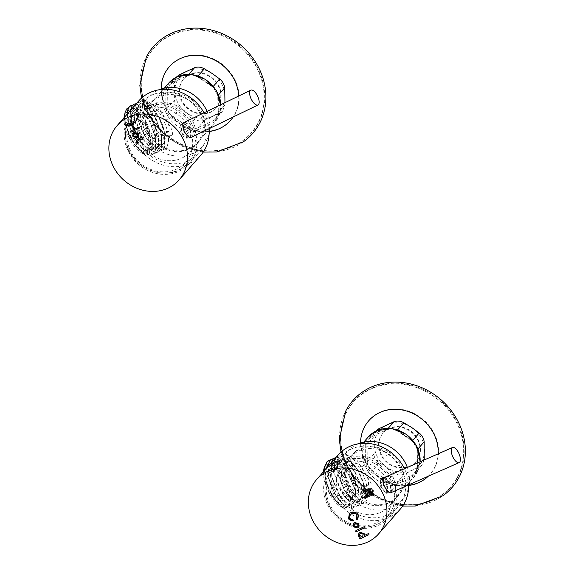 <?xml version="1.0" encoding="UTF-8"?>
<svg xmlns="http://www.w3.org/2000/svg" width="574" height="574" viewBox="0 0 574 574"><rect width="100%" height="100%" fill="white"/><g stroke="black" fill="none" stroke-linecap="round" stroke-linejoin="round"><path stroke-width="0.43" stroke-dasharray="2.87 2.15" d="M186.937 100.895L187.131 101.404L186.78 101.203A21.64 19.265 41.2 0 1 187.131 101.404L186.78 101.203M386.388 454.873L386.589 455.383M259.936 74.964A64.51 57.429 41.2 0 1 236.804 144.411A64.51 57.429 41.2 0 1 231.839 146.765A64.51 57.429 41.2 0 1 225.123 149.053A64.51 57.429 41.2 0 1 145.358 105.982A64.51 57.429 41.2 0 1 142.976 69.016A64.51 57.429 41.2 0 1 144.655 63.779A64.51 57.429 41.2 0 1 180.179 31.893A64.51 57.429 41.2 0 1 259.936 74.964M243.29 141.878A65.945 58.706 41.2 0 1 144.454 105.91A65.945 58.706 41.2 0 1 146.305 57.02M180.473 31.297A64.704 57.601 41.2 0 1 257.733 68.292A64.704 57.601 41.2 0 1 237.277 144.153A64.704 57.601 41.2 0 1 225.56 148.817A64.704 57.601 41.2 0 1 160.089 128.598A64.704 57.601 41.2 0 1 144.849 63.284A64.704 57.601 41.2 0 1 180.473 31.297M192.706 73.3A21.841 19.444 41.2 0 1 217.015 82.828A21.841 19.444 41.2 0 1 216.757 107.525A21.841 19.444 41.2 0 1 207.924 112.978A21.841 19.444 41.2 0 1 183.623 103.449A21.841 19.444 41.2 0 1 183.881 78.753A21.841 19.444 41.2 0 1 192.706 73.3M192.333 73.73A21.841 19.444 41.2 0 1 216.642 83.252A21.841 19.444 41.2 0 1 216.384 107.948A21.841 19.444 41.2 0 1 207.558 113.401A21.841 19.444 41.2 0 1 183.25 103.872A21.841 19.444 41.2 0 1 183.508 79.176A21.841 19.444 41.2 0 1 192.333 73.73M361.893 494.709L362.223 495.068L361.771 495.384L361.893 494.709L361.555 494.975M362.223 495.068L361.771 495.384M361.699 494.817A8.761 7.799 41.2 0 1 361.936 495.204M362.108 490.777L363.077 490.469L365.121 491.423L366.585 495.348L365.738 497.751A4.018 2.669 68.9 0 0 366.176 497.027A4.018 2.669 68.9 0 0 365.487 492.47A4.018 2.669 68.9 0 0 362.108 490.777A4.018 2.669 68.9 0 0 360.931 492.033A4.018 2.669 68.9 0 0 360.68 493.662A4.018 2.669 68.9 0 0 362.007 497.106A4.018 2.669 68.9 0 0 363.823 498.34L363.213 497.579L365.652 497.974L367.417 496.546L367.647 493.662L366.305 490.971L363.866 490.103L362.904 491.272L362.998 494.035L364.662 496.603L367.489 497.321L368.795 496.015L369.139 494.358L367.69 490.454L365.638 489.479L364.189 490.784L364.275 493.547L365.939 496.115L368.307 496.948L370.072 495.527L370.302 492.643L368.96 489.945L366.915 488.991L365.466 490.289L365.552 493.052L367.224 495.62L369.584 496.46L371.349 495.032L371.586 492.148L370.252 489.471L367.798 488.589L366.743 489.794L366.836 492.557L368.501 495.125L370.861 495.965L372.634 494.537L372.863 491.653L371.529 488.976L369.477 488L368.027 489.306C367.697 492.801 369.068 494.853 372.146 495.47L372.261 495.427A4.018 2.669 68.9 0 0 372.691 495.319A4.018 2.669 68.9 0 0 373.868 494.063A4.018 2.669 68.9 0 0 374.083 493.209L372.512 495.391L369.685 494.673L367.776 490.921L367.934 489.342L368.982 488.137L371.421 488.998L372.77 491.688L372.533 494.58L370.768 496.001L368.408 495.161L367.633 494.336L366.492 491.416L366.65 489.83L368.099 488.531L370.144 489.493L371.486 492.183L371.256 495.068L369.491 496.496L367.123 495.656L366.356 494.824L365.215 491.904L365.373 490.325L366.822 489.026L368.86 489.988L370.208 492.679L369.979 495.563L368.207 496.984L365.846 496.151L363.938 492.399L364.095 490.82L365.143 489.615L367.582 490.476L368.931 493.166L368.695 496.058L366.93 497.479L364.569 496.639L362.897 494.071L362.811 491.308L363.866 490.103M362.682 490.562L361.627 491.767L361.713 494.53L363.385 497.098L366.205 497.816L367.511 496.51L367.747 493.626L366.399 490.935L363.959 490.067M366.205 497.816L364.863 497.378L366.298 496.237L366.513 493.949L365.451 491.782L363.909 491.043L362.797 492.054L362.897 494.221L364.246 496.237L366.147 496.883L367.575 495.749L367.791 493.461L366.764 491.322L365.186 490.555L364.074 491.566L363.966 492.729L365.53 495.742L367.425 496.388L368.852 495.254L369.154 493.891L368.042 490.827L366.463 490.06L365.358 491.071L365.243 492.241L366.155 494.558L368.702 495.9L370.13 494.759L370.352 492.47L369.29 490.304L367.747 489.565L366.635 490.576L366.528 491.746L367.432 494.071L369.986 495.405L371.414 494.271L371.629 491.983L370.574 489.809L369.025 489.077L367.912 490.088L367.805 491.251L368.716 493.575L371.263 494.91L372.691 493.776L372.906 491.488L371.88 489.349L370.302 488.582L369.283 489.364L371.012 488.388L373.2 490.469L373.437 493.654L371.478 494.752L369.29 492.664L369.075 489.766C368.687 492.765 369.735 494.594 372.217 495.269M360.888 492.951A2.985 1.987 68.9 0 0 360.694 494.164A2.985 1.987 68.9 0 0 361.685 496.718A2.985 1.987 68.9 0 0 364.784 496.661A2.985 1.987 68.9 0 0 363.715 492.607A2.985 1.987 68.9 0 0 360.888 492.951M365.738 497.751L363.823 498.34M374.083 493.209C373.301 488.826 371.701 487.541 369.283 489.357L369.276 492.6L370.998 494.243L372.54 493.375L372.354 490.87L370.632 489.227L365.279 491.559L365.466 494.063L369.29 492.664M364.497 498.34L364.863 497.378L363.213 497.579M365.466 494.063L367.188 495.706L368.73 494.845L368.544 492.334L366.822 490.698L370.632 489.227L371.012 488.388M366.822 490.698L365.279 491.559M368.544 492.334L373.2 490.469M368.73 494.845L372.54 493.375L373.437 493.654M367.188 495.706L370.998 494.243L371.478 494.752M207.042 111.356A36.578 32.56 41.2 0 1 209.897 121.788A36.578 32.56 41.2 0 1 210.034 128.232M209.115 133.807A36.578 32.56 41.2 0 1 202.766 145.889A36.578 32.56 41.2 0 1 165.821 153.61A36.578 32.56 41.2 0 1 140.58 121.817A36.578 32.56 41.2 0 1 147.712 97.716A36.578 32.56 41.2 0 1 158.84 89.817M145.947 121.81A30.91 27.516 41.2 0 1 151.974 101.447A30.91 27.516 41.2 0 1 183.192 94.925A30.91 27.516 41.2 0 1 204.531 121.796A30.91 27.516 41.2 0 1 198.504 142.158A30.91 27.516 41.2 0 1 167.285 148.68A30.91 27.516 41.2 0 1 145.947 121.81M137.294 131.704A30.91 27.516 41.2 0 1 143.321 111.342A30.91 27.516 41.2 0 1 174.539 104.82A30.91 27.516 41.2 0 1 195.877 131.683A30.91 27.516 41.2 0 1 189.843 152.045A30.91 27.516 41.2 0 1 158.625 158.567A30.91 27.516 41.2 0 1 137.294 131.704M191.185 137.365A8.244 3.516 64.1 0 0 192.025 131.884A8.244 3.516 64.1 0 0 187.949 124.257A8.244 3.516 64.1 0 0 183.996 122.535M184.139 126.933L187.547 133.785L186.112 138.255L183.529 136.612L180.15 130.599L180.114 126L184.139 126.933M143.084 115.919A12.571 5.324 -114.8 0 1 143.887 115.309A12.571 5.324 -114.8 0 1 153.488 123.424A12.571 5.324 -114.8 0 1 155.253 137.509A12.571 5.324 -114.8 0 1 154.449 138.119A12.571 5.324 -114.8 0 1 144.849 130.004A12.571 5.324 -114.8 0 1 143.084 115.919M169.093 131.102L169 125.857L165.111 118.05L160.892 111.019L157.649 108.938L156.924 109.512L154.93 115.726L156.472 124.623L162.241 130.937L168.211 131.755L169.093 131.102M137.918 113.817A16.718 7.082 -114.8 0 1 138.987 112.999A16.718 7.082 -114.8 0 1 142.804 113.372A16.718 7.082 -114.8 0 1 152.44 125.204A16.718 7.082 -114.8 0 1 155.224 140.2A16.718 7.082 -114.8 0 1 154.105 142.539A16.718 7.082 -114.8 0 1 153.036 143.349A16.718 7.082 -114.8 0 1 140.264 132.551A16.718 7.082 -114.8 0 1 137.918 113.817M142.933 115.654A12.879 5.453 -114.8 0 1 146.7 115.309A12.879 5.453 -114.8 0 1 154.119 124.422A12.879 5.453 -114.8 0 1 156.264 135.973A12.879 5.453 -114.8 0 1 155.403 137.774A12.879 5.453 -114.8 0 1 145.308 131.13A12.879 5.453 -114.8 0 1 142.933 115.654M132.58 116.285A16.718 7.082 -114.8 0 1 133.649 115.474A16.718 7.082 -114.8 0 1 137.473 115.84A16.718 7.082 -114.8 0 1 147.102 127.672A16.718 7.082 -114.8 0 1 149.886 142.668A16.718 7.082 -114.8 0 1 148.766 145.007A16.718 7.082 -114.8 0 1 147.697 145.818A16.718 7.082 -114.8 0 1 134.926 135.019A16.718 7.082 -114.8 0 1 132.58 116.285M127.507 114.427A20.607 8.725 -114.8 0 1 133.534 113.882A20.607 8.725 -114.8 0 1 145.401 128.461A20.607 8.725 -114.8 0 1 148.831 146.944A20.607 8.725 -114.8 0 1 147.453 149.821A20.607 8.725 -114.8 0 1 131.295 139.188A20.607 8.725 -114.8 0 1 127.507 114.427M134.244 106.061L133.814 107.446L134.481 119.959L140.623 135.12L150.001 147.08L159.156 151.22L161.05 150.732L162.858 149.391L164.702 145.904L164.322 131.604L159.127 117.656L154.449 110.108L150.359 105.408L144.856 101.584L144.124 100.163L144.806 100.084A26.791 11.344 65.2 0 0 142 100.515A26.791 11.344 65.2 0 0 140.286 101.813A26.791 11.344 65.2 0 0 144.045 131.833A26.791 11.344 65.2 0 0 164.501 149.132A26.791 11.344 65.2 0 0 166.216 147.834A26.791 11.344 65.2 0 0 168.146 134.883C168.849 141.032 168.082 145.409 165.836 148.006L164.035 149.355L162.133 149.843L152.978 145.703L147.31 139.446L143.6 133.742L137.466 118.581L136.791 106.061L138.37 102.703L139.991 101.44L141.728 101.031L150.266 105.451L159.034 117.699L164.559 133.146L164.616 145.947L162.765 149.434L160.957 150.775L159.063 151.263L149.907 147.123L144.239 140.867L140.53 135.163L134.273 119.5L133.72 107.482L134.115 106.219M130.456 110.395L131.41 121.379L137.552 136.54L146.93 148.501L156.078 152.641L157.979 152.153L159.78 150.811L161.631 147.324L161.574 134.524L156.049 119.076L151.378 111.528L147.288 106.829L138.75 102.409L137.129 102.768M136.964 102.846L138.657 102.452L147.195 106.872L155.963 119.119L161.481 134.567L161.538 147.367L159.694 150.854L157.886 152.196L155.992 152.684L146.836 148.544L141.168 142.287L137.459 136.583L131.317 121.423L130.355 110.509M127.22 114.09L128.339 122.8L134.474 137.961L143.852 149.929L153.007 154.069L154.908 153.581L156.709 152.232L158.56 148.745L158.503 135.945L152.978 120.504L148.3 112.949L144.218 108.256L135.557 103.837M133.893 104.267L135.586 103.872L144.124 108.299L152.885 120.54L158.41 135.988L158.467 148.788L156.616 152.275L154.815 153.624L152.914 154.105L143.765 149.972L138.09 143.708L134.381 138.004L128.246 122.843L127.127 114.197M124.644 117.031L127.693 131.116L135.285 145.33L140.781 151.349L149.936 155.489L151.83 155.002L153.638 153.653L155.482 150.173L155.432 137.373L149.907 121.925L145.229 114.377L141.139 109.677L132.486 105.257M130.815 105.688L132.508 105.293L141.053 109.72L149.814 121.968L155.339 137.408L155.396 150.209L153.545 153.696L151.744 155.045L149.843 155.532L140.687 151.393L134.955 145.043L125.197 124.364L124.314 117.419M146.04 109.419A17.313 7.333 65.2 0 0 148.472 128.813A17.313 7.333 65.2 0 0 161.689 139.991A17.313 7.333 65.2 0 0 162.794 139.152A17.313 7.333 65.2 0 0 160.368 119.758A17.313 7.333 65.2 0 0 147.145 108.572A17.313 7.333 65.2 0 0 146.04 109.419M172.308 134.747L170.98 135.694L161.215 135.385L152.325 127.026L151.486 114.176L155.554 105.013L156.437 104.274L165.621 120.253C171.095 127.048 173.326 131.884 172.308 134.747M198.245 129.523L206.037 126.646L213.069 122.664C216.104 120.576 217.991 117.527 218.73 113.523L218.586 96.683L212.753 86.33L197.786 76.356C193.825 74.663 189.994 74.261 186.292 75.151L178.586 77.935L171.468 82.01C168.218 84.349 166.331 87.399 165.807 91.158L165.951 107.991C166.546 112.145 168.491 115.596 171.784 118.344L186.751 128.325C190.489 130.262 194.321 130.664 198.245 129.523A2.059 0.646 63.8 0 1 197.98 127.808C194.507 129.43 191.228 129.085 188.15 126.782L172.796 116.544C169.409 114.542 167.752 111.593 167.809 107.69L167.658 90.412L169.574 84.837L172.501 82.591L187.705 75.553C190.74 74.433 194.019 74.778 197.535 76.586L212.889 86.825C215.838 89.314 217.503 92.27 217.876 95.671L218.027 112.949L215.802 118.883L213.184 120.77L197.98 127.808L204.81 120.002C201.345 121.609 198.073 121.265 194.981 118.976L187.576 113.544L179.626 108.737C176.254 106.728 174.589 103.772 174.639 99.883L174.489 82.606L176.419 77.016M220.753 104.712L214.568 123.008A30.393 27.057 -138.8 0 1 206.403 129.1A30.393 27.057 -138.8 0 1 169.172 118.316L164.795 110.545L169.172 118.316L165.621 120.253M159.364 97.028A30.393 27.057 -138.8 0 0 151.199 103.112A30.393 27.057 -138.8 0 0 152.289 139.382A30.393 27.057 -138.8 0 0 188.789 149.233A30.393 27.057 -138.8 0 0 196.954 143.141A30.393 27.057 -138.8 0 0 195.863 106.879A30.393 27.057 -138.8 0 0 159.364 97.028M124.429 115.037L124.422 115.087A23.699 10.038 -114.8 0 1 124.422 115.087A23.699 10.038 -114.8 0 1 124.874 113.681L127.363 111.141L129.136 110.222A23.699 10.038 -114.8 0 1 146.47 127.658A23.699 10.038 -114.8 0 1 148.946 152.476A23.699 10.038 -114.8 0 1 142.022 153.107A23.699 10.038 -114.8 0 1 124.027 117.742M124.874 113.681L124.572 114.52M124.049 117.713L129.624 138.356L142.919 153.559L150.453 153.028L152.813 146.585L151.873 136.612L142.474 116.228L135.084 108.931L128.727 107.539M129.136 110.222L126.215 111.012L124.687 114.004M135.285 145.33A26.791 11.344 65.2 0 0 138.033 148.795M224.965 102.674L224.857 105.142L222.64 111.062L220.014 112.963L204.81 120.002M212.315 73.587A26.325 23.434 -138.8 0 0 187.21 70.954A26.325 23.434 -138.8 0 0 174.833 90.936A26.325 23.434 -138.8 0 0 187.576 113.544A26.325 23.434 41.2 0 0 212.689 116.17A26.325 23.434 -138.8 0 0 225.058 96.195A26.325 23.434 -138.8 0 0 212.315 73.587M197.786 76.356L198.159 75.876M213.377 86.265L212.889 86.825A2.059 0.359 -53.1 0 1 212.624 86.904L212.624 86.904A2.059 0.359 -53.1 0 1 212.753 86.33M186.292 75.151A2.059 1.091 66.7 0 0 187.526 75.675L187.526 75.675A2.059 1.091 66.7 0 0 187.705 75.553L188.789 74.319M218.565 94.889L217.876 95.671A2.059 0.954 -2.9 0 0 217.783 95.98L217.783 95.98A2.059 0.954 -2.9 0 0 218.586 96.683M171.468 82.01A2.059 0.646 63.8 0 0 172.415 82.67L172.415 82.67A2.059 0.646 63.8 0 0 172.501 82.591L177.875 76.457M224.857 105.142L218.027 112.949A2.059 0.509 1.7 0 0 217.933 113.092L217.933 113.092A2.059 0.509 1.7 0 0 218.73 113.523M165.807 91.158A2.059 0.954 -2.9 0 0 167.658 90.412L174.489 82.606M220.014 112.963L213.184 120.77A2.059 1.091 66.7 0 0 213.069 122.664M165.951 107.991A2.059 0.509 1.7 0 0 167.809 107.69L174.639 99.883M171.784 118.344L179.626 108.737M194.981 118.976L188.15 126.782A2.059 0.359 126.9 0 0 186.751 128.325M144.806 100.084L147.561 101.785C155.532 104.023 166.317 121.394 168.146 134.883M161.524 112.992A3.092 1.349 -27.7 0 0 164.795 110.545A30.393 27.057 -138.8 0 1 168.821 82.979M129.193 110.373L129.215 109.986M147.561 101.785L147.166 104.038L144.856 101.584M127.363 111.141L124.917 114.987L125.405 125.283L130.922 139.03L134.086 143.88L139.123 149.419L147.123 153L151.995 148.357L151.988 137.2L147.224 123.747L143.084 117.046L139.64 113.071L132.25 109.203L127.995 113.566L128.476 123.862L133.993 137.609L137.164 142.46L142.194 147.999L150.201 151.579L155.066 146.93L155.059 135.78L150.295 122.319L146.162 115.625L142.711 111.65L135.321 107.783L131.066 112.145L131.69 123.015L137.071 136.181L140.235 141.039L145.265 146.571L153.272 150.158L158.144 145.509L158.13 134.359L153.366 120.899L149.233 114.204L145.782 110.23L138.391 106.362L134.137 110.725L134.625 121.014L140.142 134.761L143.306 139.618L148.343 145.15L156.343 148.731L161.215 144.088L161.208 132.931L156.437 119.478L152.304 112.784L148.853 108.802L141.469 104.934L137.215 109.297L137.839 120.167L143.213 133.34L146.384 138.191L151.414 143.73L159.421 147.31L164.286 142.668L163.97 130.083L159.515 118.057L155.382 111.356L151.931 107.381L147.166 104.038L144.124 100.163M441.291 495.297A64.51 57.429 -138.8 0 0 449.557 411.479A64.51 57.429 -138.8 0 0 362.919 393.606A64.51 57.429 -138.8 0 0 344.113 417.757A64.51 57.429 -138.8 0 0 342.434 422.995A64.51 57.429 -138.8 0 0 354.653 477.417A64.51 57.429 -138.8 0 0 431.296 500.743A64.51 57.429 -138.8 0 0 436.262 498.383A64.51 57.429 -138.8 0 0 441.291 495.297M345.763 410.991A65.945 58.706 -138.8 0 0 353.964 477.733A65.945 58.706 -138.8 0 0 442.748 495.85M363.163 393.032A64.704 57.601 -138.8 0 0 344.3 417.255A64.704 57.601 -138.8 0 0 364.54 487.383A64.704 57.601 -138.8 0 0 436.735 498.132A64.704 57.601 -138.8 0 0 441.772 495.032A64.704 57.601 -138.8 0 0 450.066 410.962A64.704 57.601 -138.8 0 0 363.163 393.032M386.503 429.897A21.841 19.444 -138.8 0 0 383.332 432.731A21.841 19.444 -138.8 0 0 385.247 460.09A21.841 19.444 -138.8 0 0 413.043 464.33A21.841 19.444 -138.8 0 0 416.215 461.503A21.841 19.444 -138.8 0 0 414.292 434.138A21.841 19.444 -138.8 0 0 386.503 429.897M386.13 430.321A21.841 19.444 -138.8 0 0 382.966 433.155A21.841 19.444 -138.8 0 0 384.881 460.52A21.841 19.444 -138.8 0 0 412.67 464.753A21.841 19.444 -138.8 0 0 415.841 461.926A21.841 19.444 -138.8 0 0 413.926 434.561A21.841 19.444 -138.8 0 0 386.13 430.321M342.542 469.898A12.571 5.324 65.2 0 0 344.307 483.975A12.571 5.324 65.2 0 0 353.907 492.097A12.571 5.324 65.2 0 0 354.71 491.488A12.571 5.324 65.2 0 0 352.945 477.403A12.571 5.324 65.2 0 0 343.345 469.281A12.571 5.324 65.2 0 0 342.542 469.898M368.551 485.08L367.661 485.726L361.692 484.908L355.93 478.608L354.388 469.697L356.382 463.491L357.107 462.917L360.35 464.997L364.569 472.022L368.458 479.842L368.551 485.08M337.376 467.796A16.718 7.082 65.2 0 0 339.722 486.522A16.718 7.082 65.2 0 0 352.486 497.328A16.718 7.082 65.2 0 0 353.555 496.51A16.718 7.082 65.2 0 0 354.682 494.171A16.718 7.082 65.2 0 0 351.891 479.175A16.718 7.082 65.2 0 0 342.262 467.351A16.718 7.082 65.2 0 0 338.445 466.978A16.718 7.082 65.2 0 0 337.376 467.796M342.391 469.632A12.879 5.453 65.2 0 0 344.759 485.109A12.879 5.453 65.2 0 0 354.854 491.753A12.879 5.453 65.2 0 0 355.722 489.952A12.879 5.453 65.2 0 0 353.577 478.4A12.879 5.453 65.2 0 0 346.158 469.288A12.879 5.453 65.2 0 0 342.391 469.632M332.037 470.264A16.718 7.082 65.2 0 0 334.384 488.998A16.718 7.082 65.2 0 0 347.155 499.796A16.718 7.082 65.2 0 0 348.224 498.985A16.718 7.082 65.2 0 0 349.344 496.646A16.718 7.082 65.2 0 0 346.56 481.651A16.718 7.082 65.2 0 0 336.924 469.819A16.718 7.082 65.2 0 0 333.107 469.446A16.718 7.082 65.2 0 0 332.037 470.264M326.965 468.406A20.607 8.725 65.2 0 0 330.753 493.166A20.607 8.725 65.2 0 0 346.904 503.8A20.607 8.725 65.2 0 0 348.289 500.915A20.607 8.725 65.2 0 0 344.852 482.433A20.607 8.725 65.2 0 0 332.985 467.853A20.607 8.725 65.2 0 0 326.965 468.406M336.335 457.033L345.067 460.169L351.833 467.329L354.603 471.448L361.247 486.544L362.567 499.624L360.773 504.08L358.19 505.651L349.903 502.264L340.985 490.698L334.958 475.322L334.247 461.955L336.378 457.349L338.186 456L339.234 455.641L348.138 458.748L354.904 465.909L357.674 470.027L364.318 485.116L365.839 493.755L367.532 496.639L367.841 495.893A26.791 11.344 -114.8 0 1 365.674 501.812A26.791 11.344 -114.8 0 1 363.959 503.111A26.791 11.344 -114.8 0 1 343.503 485.805A26.791 11.344 -114.8 0 1 339.743 455.792A26.791 11.344 -114.8 0 1 341.451 454.493A26.791 11.344 -114.8 0 1 349.035 455.914L342.219 454.264L339.363 455.971L337.225 460.578L337.935 473.945L343.962 489.321L347.772 495.247L352.881 500.887L361.175 504.273L363.758 502.695L365.552 498.246L364.225 485.159L357.588 470.07L348.052 458.791L339.141 455.684L336.292 457.392L334.154 461.998L334.814 475.164L340.891 490.741L344.694 496.668L349.81 502.307L358.104 505.694L360.68 504.116L362.481 499.667L361.154 486.587L354.51 471.491L344.974 460.212L336.307 457.062M335.159 458.375L341.996 461.596L348.755 468.75L351.532 472.876L358.728 490.146L359.496 501.052L357.702 505.5L355.119 507.079L346.832 503.685L337.907 492.126L331.887 476.75L331.313 462.766M331.198 462.895L331.743 476.585L337.821 492.169L341.623 498.096L346.739 503.728L355.026 507.115L357.609 505.543L359.403 501.095L358.076 488.008L351.439 472.911L341.903 461.632L335.116 458.425M333.637 460.111L338.918 463.017L345.684 470.178L348.454 474.296L355.658 491.566L356.425 502.472L354.632 506.921L352.049 508.499L343.754 505.113L334.836 493.547L328.809 478.171L327.79 466.798M327.689 466.913L328.715 478.214L334.742 493.59L338.552 499.516L343.668 505.156L351.955 508.542L354.538 506.964L356.332 502.515L355.005 489.428L348.368 474.339L338.832 463.06L333.594 460.169M325.853 464.316L333.336 463.347L342.987 472.108L352.479 492.535L351.518 507.595L344.156 508.421L335.876 500.959L328.593 488.395L325.738 479.591L324.597 470.443M324.504 470.551L325.594 479.434L326.814 483.817L335.23 500.607L342.943 507.818L349.207 506.749L350.14 502.451A23.699 10.038 65.2 0 0 341.946 474.569A23.699 10.038 65.2 0 0 325.465 465.751M328.593 488.395A26.791 11.344 -114.8 0 1 326.814 483.817M345.498 463.39A17.313 7.333 -114.8 0 1 346.603 462.551A17.313 7.333 -114.8 0 1 359.826 473.737A17.313 7.333 -114.8 0 1 362.251 493.131A17.313 7.333 -114.8 0 1 361.146 493.97A17.313 7.333 -114.8 0 1 347.923 482.784A17.313 7.333 -114.8 0 1 345.498 463.39M367.841 495.893L367.389 491.911C367.539 480.273 357.925 461.446 349.035 455.914M371.765 488.725C372.777 485.848 370.546 481.019 365.078 474.232L355.894 458.253L355.005 458.992L350.944 468.147L351.769 480.976L360.68 489.364L370.438 489.672L371.765 488.725M378.044 431.906L385.75 429.13C389.459 428.24 393.29 428.642 397.244 430.328L412.204 440.308L418.037 450.662L418.181 467.494C417.441 471.512 415.554 474.562 412.519 476.642L405.495 480.625L397.703 483.502C393.771 484.643 389.94 484.241 386.209 482.296L371.242 472.323C367.941 469.568 365.997 466.117 365.408 461.97L365.265 445.13C365.789 441.37 367.676 438.321 370.926 435.989L378.044 431.906M358.822 450.999A30.393 27.057 41.2 0 1 395.321 460.85A30.393 27.057 41.2 0 1 396.404 497.12A30.393 27.057 41.2 0 1 388.239 503.211A30.393 27.057 41.2 0 1 351.747 493.36A30.393 27.057 41.2 0 1 350.657 457.091A30.393 27.057 41.2 0 1 358.822 450.999M350.14 502.451L349.128 504.711L346.847 507.624L341.666 507.179L329.139 492.377L323.693 471.476M324.023 468.52A23.699 10.038 65.2 0 0 323.88 469.066M323.485 471.72A23.699 10.038 65.2 0 0 341.473 507.086A23.699 10.038 65.2 0 0 346.847 507.624M420.103 461.805A30.393 27.057 41.2 0 1 414.026 476.987A30.393 27.057 41.2 0 1 405.861 483.078A30.393 27.057 41.2 0 1 368.63 472.294L364.253 464.524L368.63 472.294L365.078 474.232M388.246 428.297L387.163 429.531L371.959 436.57L369.032 438.809L367.116 444.391L367.267 461.668C367.195 465.557 368.86 468.506 372.253 470.515L387.608 480.754C390.672 483.064 393.943 483.401 397.438 481.787L412.641 474.748L415.253 472.861L417.485 466.927L417.334 449.65C416.961 446.256 415.303 443.307 412.347 440.796L396.993 430.557C393.491 428.756 390.212 428.412 387.163 429.531A2.059 1.091 -113.3 0 1 386.984 429.653L386.984 429.653A2.059 1.091 -113.3 0 1 385.75 429.13M375.877 430.995L373.947 436.584L374.09 453.862C374.04 457.736 375.697 460.692 379.077 462.709L387.034 467.516L394.438 472.947C397.509 475.243 400.788 475.588 404.261 473.981L419.472 466.942L422.098 465.04L424.236 459.982M424.509 450.167A26.325 23.434 41.2 0 1 412.139 470.149A26.325 23.434 41.2 0 1 387.034 467.516A26.325 23.434 41.2 0 1 374.291 444.907A26.325 23.434 -138.8 0 1 386.661 424.932A26.325 23.434 41.2 0 1 411.773 427.558A26.325 23.434 41.2 0 1 424.509 450.167M418.181 467.494A2.059 0.509 -178.3 0 1 417.391 467.071L417.391 467.071A2.059 0.509 -178.3 0 1 417.485 466.927L423.138 460.47M418.016 448.868L417.334 449.65A2.059 0.954 -2.9 0 0 417.241 449.959L417.241 449.959A2.059 0.954 -2.9 0 0 418.037 450.662M412.519 476.642A2.059 1.091 -113.3 0 1 412.641 474.748L419.472 466.942M412.835 440.244L412.347 440.796A2.059 0.359 -53.1 0 1 412.082 440.882L412.082 440.882A2.059 0.359 -53.1 0 1 412.204 440.308M397.703 483.502A2.059 0.646 -116.2 0 1 397.438 481.787L404.261 473.981M397.61 429.847L397.244 430.328M386.209 482.296A2.059 0.359 -53.1 0 1 387.608 480.754L394.438 472.947M371.242 472.323L379.077 462.709M377.326 430.428L371.959 436.57A2.059 0.646 -116.2 0 1 371.866 436.649L371.866 436.649A2.059 0.646 -116.2 0 1 370.926 435.989M365.408 461.97A2.059 0.509 1.7 0 0 367.267 461.668L374.09 453.862M373.947 436.584L367.116 444.391A2.059 0.954 177.1 0 1 365.265 445.13M368.271 436.958A30.393 27.057 41.2 0 0 364.253 464.524A3.092 1.349 152.3 0 1 360.981 466.971M367.389 491.911L365.344 491.251L365.839 493.755M349.128 504.711L346.057 507.445L338.89 504.481L334.549 499.689L331.169 494.401L325.967 481.005L325.336 469.604M330.466 463.742L337.555 466.533L343.539 472.847L345.892 476.327L351.704 489.435L352.902 500.801L349.136 506.024L341.961 503.061L337.62 498.268L334.24 492.98L329.024 479.527L328.457 467.939L332.841 462.429L340.626 465.105L346.617 471.426L348.963 474.899L355.306 490.053L355.973 499.38L352.206 504.603L345.031 501.64L340.698 496.84L337.311 491.559L332.095 478.106L331.528 466.511L335.912 461.001L343.697 463.684L349.688 470.006L352.034 473.478L357.853 486.594L359.044 497.959L355.277 503.183L348.109 500.212L343.769 495.419L340.382 490.139L335.18 476.743L334.606 465.091L338.983 459.58L346.775 462.264L352.759 468.578L355.105 472.058L360.924 485.166L362.122 496.532L358.355 501.755L351.18 498.792L346.839 493.999L343.46 488.711L338.244 475.258L337.677 463.67L342.061 458.16L349.846 460.843L355.83 467.157L358.183 470.637L363.995 483.746L365.344 491.251L367.532 496.639M358.298 443.795A36.578 32.56 -138.8 0 0 347.162 451.695A36.578 32.56 -138.8 0 0 354.359 501.224A36.578 32.56 -138.8 0 0 402.223 499.868A36.578 32.56 -138.8 0 0 408.573 487.785M409.219 484.628A36.578 32.56 -138.8 0 0 407.346 467.437M391.877 454.278A30.91 27.516 -138.8 0 0 351.432 455.426A30.91 27.516 -138.8 0 0 357.509 497.278A30.91 27.516 -138.8 0 0 397.954 496.137A30.91 27.516 -138.8 0 0 391.877 454.278M383.224 464.172A30.91 27.516 -138.8 0 0 342.778 465.313A30.91 27.516 -138.8 0 0 348.856 507.172A30.91 27.516 -138.8 0 0 389.301 506.024A30.91 27.516 -138.8 0 0 383.224 464.172M384.386 477.568A8.244 3.466 -113.8 0 1 391.669 485.805A8.244 3.466 -113.8 0 1 391.045 492.65M380.519 486.207L385.943 493.36L387.242 487.391L384.085 481.758L380.383 480.89L380.519 486.207M190.424 137.559L190.317 128.153L183.415 122.98M187.748 137.566C191.407 134.574 183.845 121.609 180.753 125.577L182.008 132.723L186.88 138.025L187.748 137.566M182.625 123.482L180.753 125.577M150.862 95.492A38.121 33.938 41.2 0 1 196.954 107.36A38.121 33.938 41.2 0 1 198.518 153.093A38.121 33.938 41.2 0 1 188.789 160.49A38.121 33.938 41.2 0 1 142.696 148.616A38.121 33.938 41.2 0 1 141.132 102.89A38.121 33.938 41.2 0 1 150.862 95.492M141.584 106.09A38.121 33.938 41.2 0 1 187.676 117.957A38.121 33.938 41.2 0 1 189.241 163.69A38.121 33.938 41.2 0 1 179.518 171.088A38.121 33.938 41.2 0 1 133.426 159.213A38.121 33.938 41.2 0 1 131.862 113.487A38.121 33.938 41.2 0 1 141.584 106.09M200.843 155.131A41.213 36.686 41.2 0 1 190.324 163.124A41.213 36.686 41.2 0 1 140.494 150.288A41.213 36.686 41.2 0 1 138.808 100.852M204 112.834A41.213 36.686 41.2 0 1 208.958 128.748M137.559 137.588L138.499 136.885L138.958 133.441L134.359 132.221L133.233 133.132M134.345 133.749L133.986 135.851L137.573 136.067M139.582 127.22L139.389 127.995L139.582 127.22L138.772 126.94L135.12 128.712L132.049 123.46M134.108 129.2L130.456 130.972L130.262 131.74L130.269 131.181M135.902 120.913L135.708 121.688L135.902 120.913L135.091 120.633L126.775 124.666L126.581 125.433L126.589 124.874M137.638 142.711L137.968 140.53M140.53 137.932L136.555 140.149M140.4 136.612L140.207 137.38L140.4 136.612L141.025 137.107M143.959 136.942L143.765 137.717L143.959 136.942L143.148 136.662L141.534 137.444L141.211 136.892M142.295 139.281L142.151 138.499M388.813 492.219L390.291 491.746L390.571 483.99L384.824 477.374M381.825 479.369L380.49 479.9L381.688 487.068L386.481 492.413L387.357 491.954L387.436 484.879L382.148 479.39M350.685 449.291A38.121 33.938 41.2 0 1 396.548 461.51A38.121 33.938 41.2 0 1 397.969 507.072A38.121 33.938 41.2 0 1 387.873 514.641A38.121 33.938 41.2 0 1 342.011 502.422A38.121 33.938 41.2 0 1 340.59 456.861A38.121 33.938 41.2 0 1 350.685 449.291M341.408 459.889A38.121 33.938 41.2 0 1 387.278 472.108A38.121 33.938 41.2 0 1 388.698 517.669A38.121 33.938 41.2 0 1 378.603 525.239A38.121 33.938 41.2 0 1 332.733 513.02A38.121 33.938 41.2 0 1 331.313 467.458A38.121 33.938 41.2 0 1 341.408 459.889M400.293 509.109A41.213 36.686 41.2 0 1 389.38 517.289A41.213 36.686 41.2 0 1 339.794 504.08A41.213 36.686 41.2 0 1 338.265 454.83M404.433 468.721A41.213 36.686 41.2 0 1 408.566 484.915M357.81 527.707L358.786 526.989L359.166 523.481L354.667 522.311L353.512 523.237M354.624 523.854L354.258 525.928L357.86 526.171M357.387 519.197L358.054 514.024C355.923 511.929 353.606 511.362 351.094 512.324L349.358 513.68M353.677 520.532L353.311 520.869L353.864 520.324L353.24 519.714L349.595 518.272M349.781 518.057L350.463 514.29M365.251 526.745L365.05 527.513L365.251 526.745L364.447 526.451L356.102 530.369L355.894 531.137L355.916 530.577M369.233 533.741L369.032 534.509L369.233 533.741L368.429 533.447L364.303 535.506M360.35 537.242L359.876 538.132L359.898 537.573M364.49 535.298L364.268 533.325L359.963 532.055L358.922 532.902M360.034 533.504L359.747 535.571L362.969 535.707M236.459 83.352A40.704 36.234 41.2 0 1 214.497 130.104A40.704 36.234 41.2 0 1 164.171 102.925A40.704 36.234 41.2 0 1 186.134 56.18A40.704 36.234 41.2 0 1 236.459 83.352M238.719 96.002A40.704 36.234 41.2 0 1 233.13 117.031M209.632 131.439A40.704 36.234 41.2 0 1 163.798 103.349A40.704 36.234 41.2 0 1 161.122 88.992M192.491 139.453A34.519 30.731 41.2 0 1 163.576 171.891A34.519 30.731 41.2 0 1 127.076 139.475A34.519 30.731 41.2 0 1 155.992 107.044A34.519 30.731 41.2 0 1 192.491 139.453M195.06 138.75A36.578 32.56 41.2 0 1 187.928 162.844A36.578 32.56 41.2 0 1 150.991 170.564A36.578 32.56 41.2 0 1 125.742 138.772A36.578 32.56 41.2 0 1 132.874 114.671A36.578 32.56 41.2 0 1 169.818 106.958A36.578 32.56 41.2 0 1 195.06 138.75M196.954 143.141L214.568 123.008A30.393 27.057 -138.8 0 0 220.646 104.762M369.835 467.918A40.704 36.234 -138.8 0 0 424.495 479.197A40.704 36.234 -138.8 0 0 429.711 426.317A40.704 36.234 -138.8 0 0 375.052 415.038A40.704 36.234 -138.8 0 0 369.835 467.918M360.572 442.97A40.704 36.234 -138.8 0 0 369.462 468.341A40.704 36.234 -138.8 0 0 409.09 485.417M428.24 476.233A40.704 36.234 -138.8 0 0 438.177 453.826M340.052 517.454A34.519 30.731 -138.8 0 0 386.001 515.237A34.519 30.731 -138.8 0 0 378.424 469.432A34.519 30.731 -138.8 0 0 332.482 471.649A34.519 30.731 -138.8 0 0 340.052 517.454M339.528 518.179A36.578 32.56 -138.8 0 0 387.385 516.822A36.578 32.56 -138.8 0 0 380.189 467.293A36.578 32.56 -138.8 0 0 332.332 468.649A36.578 32.56 -138.8 0 0 339.528 518.179M231.839 146.765C221.7 150.89 211.024 152.103 199.795 150.417L183.12 145.566C165.219 137.387 152.619 124.3 145.322 106.312C140.759 95.915 139.977 83.481 142.976 69.016M203.203 152.088L184.498 147.489L167.472 137.753L153.61 123.762L144.167 106.75L141.505 98.111M236.804 144.411L237.277 144.153M216.384 107.948L216.757 107.525M183.508 79.176L183.881 78.753M144.655 63.779L144.849 63.284M361.685 496.718L362.007 497.106M360.694 494.164L360.68 493.662M372.978 492.879L372.992 492.413M371.701 493.375L371.708 492.901M370.424 493.87L370.431 493.396M369.139 494.358L369.154 493.891M367.862 494.853L367.869 494.379M366.585 495.348L366.592 494.874M147.712 97.716L132.874 114.671C127.091 121.516 124.68 129.631 125.649 139.008C127.507 168.541 170.5 185.194 187.928 162.844L202.766 145.889M143.321 111.342L151.974 101.447M189.843 152.045L198.504 142.158M186.112 138.255L189.097 137.774M180.114 126L182.295 124.006M157.649 108.938L143.887 115.309M146.7 115.309L142.804 113.372M156.264 135.973L155.224 140.2M138.987 112.999L133.649 115.474M137.473 115.84L133.534 113.882M149.886 142.668L148.831 146.944M164.501 149.132L164.035 149.355M142 100.515L139.991 101.44M147.145 108.572L156.58 104.195L154.593 107.525C151.672 114.692 151.672 121.379 154.578 127.586C158.804 133.312 162.578 136.11 165.9 135.981C168.813 136.246 170.514 136.146 170.98 135.694L161.689 139.991M164.293 88.159L151.199 103.112M142.022 153.107L142.919 153.559M222.64 111.062L215.795 118.883C216.872 118.014 217.589 116.092 217.933 113.092L217.783 95.98C217.503 92.414 215.781 89.386 212.624 86.904L197.456 76.794C194.981 75.022 191.666 74.649 187.526 75.675L172.415 82.67L169.574 84.837L176.247 77.21M134.955 145.043L134.086 143.88M125.197 124.364L125.405 125.283M138.09 143.708L137.164 142.46M128.124 122.341L128.476 123.862M141.168 142.287L140.235 141.039M131.202 120.92L131.554 122.434M144.239 140.867L143.306 139.618M134.273 119.5L134.625 121.014M147.31 139.446L146.384 138.191M137.344 118.072L137.695 119.593M151.68 135.773L151.873 136.612M143.084 117.046L142.474 116.228M154.75 134.345L155.102 135.866M146.162 115.625L145.229 114.377M157.828 132.924L158.18 134.445M149.233 114.204L148.3 112.949M160.899 131.503L161.251 133.025M152.304 112.784L151.378 111.528M163.97 130.083L164.322 131.604M155.382 111.356L154.449 110.108M153.036 143.349L147.697 145.818M168.211 131.755L154.449 138.119M342.434 422.995C339.858 433.413 339.894 443.515 342.534 453.295C344.845 462.099 348.856 470.221 354.567 477.661L364.26 487.95L382.628 499.574L401.578 504.704L416.817 504.611L431.296 500.743M402.654 506.067L375.504 497.407L353.591 478.422L340.963 452.09M436.262 498.383L436.735 498.132M344.113 417.757L344.3 417.255M382.966 433.155L383.332 432.731M415.841 461.926L416.215 461.503M367.661 485.726L353.907 492.097M352.486 497.328L347.155 499.796M363.959 503.111L362.137 503.958M361.146 493.97L370.438 489.665C370.201 489.12 362.574 494.479 353.555 480.589C349.588 469.69 353.835 461.747 354.854 459.846L356.038 458.174L346.603 462.551M420.182 461.769L414.026 476.987L396.404 497.12M342.943 507.818L344.156 508.421M363.744 442.131L350.657 457.091M375.705 431.189L369.032 438.809L371.866 436.649L386.984 429.653C391.604 428.685 391.511 428.477 396.914 430.773L412.082 440.882C414.048 441.535 415.77 444.563 417.241 449.959L417.391 467.071C416.667 470.938 415.956 472.868 415.253 472.861L422.098 465.04M335.23 500.607L334.549 499.689M325.594 479.434L325.953 480.947M328.672 478.006L329.024 479.527M338.552 499.516L337.62 498.268M331.743 476.585L332.095 478.106M341.623 498.096L340.698 496.84M334.814 475.164L335.166 476.678M344.694 496.668L343.769 495.419M337.892 473.744L338.244 475.258M347.772 495.247L346.839 493.999M343.539 472.847L342.987 472.108M352.235 491.473L352.479 492.535M346.617 471.426L345.684 470.178M355.306 490.053L355.658 491.566M349.688 470.006L348.755 468.75M358.377 488.632L358.728 490.146M352.759 468.578L351.833 467.329M361.455 487.204L361.807 488.725M355.83 467.157L354.904 465.909M364.526 485.783L364.877 487.304M336.924 469.819L332.985 467.853M349.344 496.646L348.289 500.915M338.445 466.978L333.107 469.446M346.158 469.288L342.262 467.351M355.722 489.952L354.682 494.171M357.107 462.917L343.345 469.281M347.162 451.695L332.332 468.649C320.012 481.923 323.564 506.11 339.37 518.344C353.792 530.627 376.429 530.017 387.385 516.822L402.223 499.868M342.778 465.313L351.432 455.426M389.301 506.024L397.954 496.137M385.943 493.36L390.621 492.765M380.383 480.89L381.803 479.677M189.241 163.69L198.518 153.093M131.862 113.487L141.132 102.89M186.88 138.025L189.678 137.846M380.519 479.871L382.413 477.819M388.698 517.669L397.969 507.072M331.313 467.458L340.59 456.861M386.481 492.413L389.28 492.27"/><path stroke-width="0.86" d="M141.505 98.111L139.855 85.483L146.305 57.02A65.945 58.706 41.2 0 1 205.334 28.822A65.945 58.706 41.2 0 1 261.579 74.204A65.945 58.706 41.2 0 1 243.29 141.878L216.592 151.974L203.203 152.088M210.034 128.232A36.578 32.56 41.2 0 1 209.115 133.807M158.84 89.817A36.578 32.56 41.2 0 1 207.042 111.356M250.795 90.147L183.996 122.535A8.244 3.516 64.1 0 0 183.623 122.786A8.244 3.516 64.1 0 0 187.239 135.643A8.244 3.516 64.1 0 0 190.762 137.502A8.244 3.516 64.1 0 0 191.185 137.365L257.991 104.977A8.244 3.516 64.1 0 0 258.824 99.496A8.244 3.516 64.1 0 0 254.748 91.869A8.244 3.516 64.1 0 0 250.795 90.147A8.244 3.516 64.1 0 0 249.955 95.628A8.244 3.516 64.1 0 0 254.038 103.255A8.244 3.516 64.1 0 0 257.991 104.977M137.129 102.768L135.392 104.081L134.244 106.061M134.115 106.219L135.299 104.124L136.964 102.846M135.557 103.837L133.936 104.246L132.314 105.501L130.456 110.395M130.355 110.509L132.228 105.544L133.893 104.267M132.486 105.257L130.865 105.666L129.243 106.929L127.665 110.287L127.22 114.09M127.127 114.197L127.579 110.33L129.15 106.972L130.815 105.688M124.027 117.742A23.699 10.038 -114.8 0 1 124.415 115.101M124.572 114.52L124.049 117.713M128.727 107.539L126.818 108.816L125.096 112.339L124.644 117.031M124.314 117.419L125.075 112.425M176.247 77.21L179.332 74.785L194.536 67.746C197.585 66.613 200.857 66.957 204.366 68.78L212.315 73.587L219.72 79.018C222.676 81.501 224.341 84.45 224.707 87.865L224.965 102.674M402.654 506.067L415.282 506.038L442.748 495.85A65.945 58.706 -138.8 0 0 450.977 410.331A65.945 58.706 -138.8 0 0 345.763 410.991L339.306 439.196L340.963 452.09M331.313 462.766L333.307 458.769L336.335 457.033M336.307 457.062L333.214 458.813L331.198 462.895M327.79 466.798L328.098 464.804L330.237 460.19L333.637 458.389M333.688 458.382L335.159 458.375M335.116 458.425L333.652 458.418M333.594 458.425L330.143 460.233L328.005 464.84L327.689 466.913M324.597 470.443L325.028 466.224L327.166 461.618L330.567 459.817M330.617 459.81L332.446 459.846M332.504 459.853L333.637 460.111M333.594 460.169L332.475 459.91M332.411 459.896L330.581 459.846M330.524 459.853L328.873 460.312L327.072 461.661L324.934 466.267L324.504 470.551M325.465 465.751A23.699 10.038 65.2 0 0 324.992 466.368M324.87 466.562A23.699 10.038 65.2 0 0 324.023 468.52M323.693 471.476L323.88 469.066A23.699 10.038 65.2 0 0 323.485 471.72M324.159 467.925L325.178 465.292M325.336 465.033L325.853 464.316M424.236 459.982L424.164 441.844C423.806 438.443 422.141 435.487 419.178 432.997L411.773 427.558L403.823 422.751C400.329 420.936 397.05 420.591 393.994 421.725L378.783 428.764L375.705 431.189M325.336 469.604L328.055 464.631M328.149 464.56L330.466 463.742M408.573 487.785A36.578 32.56 -138.8 0 0 409.219 484.628M407.346 467.437A36.578 32.56 -138.8 0 0 395.027 450.339A36.578 32.56 -138.8 0 0 358.298 443.795M459.157 462.594L391.045 492.65A8.244 3.466 -113.8 0 1 390.621 492.765A8.244 3.466 -113.8 0 1 383.755 484.413A8.244 3.466 -113.8 0 1 384.02 477.798A8.244 3.466 -113.8 0 1 384.386 477.568L452.499 447.512A8.244 3.466 -113.8 0 1 459.781 455.749A8.244 3.466 -113.8 0 1 459.157 462.594A8.244 3.466 -113.8 0 1 451.867 454.357A8.244 3.466 -113.8 0 1 452.499 447.512M183.415 122.98L182.611 123.503L184.089 131.726L189.678 137.846L190.424 137.559M168.691 187.849A41.213 36.686 41.2 0 1 118.861 175.02A41.213 36.686 41.2 0 1 117.168 125.577A41.213 36.686 41.2 0 1 127.686 117.584A41.213 36.686 41.2 0 1 177.517 130.42A41.213 36.686 41.2 0 1 179.203 179.856A41.213 36.686 41.2 0 1 168.691 187.849M117.168 125.577L138.808 100.852A41.213 36.686 41.2 0 1 149.319 92.859A41.213 36.686 41.2 0 1 204 112.834M208.958 128.748A41.213 36.686 41.2 0 1 200.843 155.131L179.203 179.856M137.638 142.711L137.782 140.738L140.953 139.202L142.101 140.056L141.965 138.714L143.579 137.925L143.773 137.157L142.962 136.87L141.347 137.66L140.214 136.82L140.343 138.147L136.555 140.149L136.547 143.034L137.322 143.435L137.638 142.711L137.322 143.435L136.59 143.12M140.214 136.82L140.343 138.147M141.965 138.714L143.579 137.925L143.773 137.157M142.101 140.056L142.295 139.281M137.968 140.53L141.139 138.987L142.287 139.841M139.396 127.435L138.585 127.155L134.933 128.928L131.862 123.668L135.521 121.896L135.715 121.128L134.904 120.841L126.589 124.874L126.395 125.649L127.206 125.928L130.858 124.156L133.929 129.415L130.269 131.181L130.076 131.955L130.886 132.235L139.202 128.21L139.396 127.435L139.202 128.21L130.886 132.235M130.269 131.181L130.076 131.955M126.589 124.874L126.395 125.649M131.862 123.668L135.521 121.896L135.715 121.128M132.867 136.684L137.373 137.796L138.312 137.1L138.678 133.548L134.173 132.436L133.233 133.132L132.867 136.684L137.373 137.796M133.333 133.032L133.053 136.469M137.387 136.275L137.925 133.964L134.158 133.957L133.807 136.06L136.763 136.741L137.387 136.275L137.746 134.173L134.782 133.491L134.158 133.957M130.262 131.74L131.073 132.027M126.581 125.433L127.392 125.72L131.044 123.948L133.929 129.415M136.655 140.042L136.777 142.904M384.824 477.374L382.384 477.855L383.54 485.575L388.813 492.219M367.747 542.021A41.213 36.686 41.2 0 1 318.161 528.805A41.213 36.686 41.2 0 1 316.626 479.555A41.213 36.686 41.2 0 1 327.539 471.369A41.213 36.686 41.2 0 1 377.125 484.585A41.213 36.686 41.2 0 1 378.661 533.834A41.213 36.686 41.2 0 1 367.747 542.021M316.626 479.555L338.265 454.83A41.213 36.686 41.2 0 1 349.179 446.644A41.213 36.686 41.2 0 1 404.433 468.721M408.566 484.915A41.213 36.686 41.2 0 1 400.293 509.109L378.661 533.834M369.053 533.956L368.243 533.662L364.303 535.506L364.081 533.533L359.776 532.263L358.922 532.902L358.485 536.173L360.163 537.451L359.69 538.34L360.501 538.634L368.845 534.724L369.053 533.956L368.845 534.724L360.501 538.634M359.898 537.573L359.69 538.34M356.519 531.639L364.863 527.721L365.071 526.954L364.26 526.667L355.916 530.577L355.708 531.345L356.519 531.639L364.863 527.721L365.071 526.954M355.916 530.577L355.708 531.345M348.655 518.882C348.906 519.592 350.391 520.324 353.125 521.084L353.677 520.532L353.053 519.922L349.595 518.272L350.276 514.498L351.51 513.594C354.38 513.142 356.189 513.565 356.928 514.849L356.26 518.602L356.375 519.427L357.2 519.413C358.355 516.822 358.621 515.179 358.011 514.483L357.867 514.239C356.497 512.367 354.18 511.8 350.908 512.539L349.358 513.68L348.511 518.645L353.125 521.084L353.677 520.532M353.132 526.753L357.631 527.922L358.599 527.205L358.98 523.689L354.488 522.527L353.512 523.237L353.132 526.753L357.631 527.922M353.613 523.136L353.319 526.537M357.674 526.38L358.226 524.091L354.438 524.062L354.072 526.143L357.028 526.86L357.674 526.38L358.04 524.306L355.091 523.581L354.438 524.062M349.458 513.572L348.841 518.674M350.276 514.498L351.697 513.386C353.62 512.625 355.421 513.041 357.114 514.641L356.447 518.394L356.554 519.212L357.387 519.197M355.894 531.137L356.705 531.424M359.876 538.132L360.687 538.419M359.015 532.794L358.671 535.965L360.163 537.451M362.782 535.915L363.313 533.913L359.855 533.72L359.561 535.779L362.18 536.36L362.782 535.915L363.127 534.129L360.386 533.325L359.855 533.72M161.122 88.992A40.704 36.234 41.2 0 1 192.821 55.42A40.704 36.234 41.2 0 1 236.093 83.775A40.704 36.234 41.2 0 1 238.719 96.002M233.13 117.031A40.704 36.234 41.2 0 1 209.632 131.439M220.646 104.762A30.393 27.057 -138.8 0 0 176.986 76.887A30.393 27.057 -138.8 0 0 168.821 82.979L177.115 76.787L191.357 74.448L205.643 79.442L216.355 90.462L220.753 104.712M224.707 87.865L218.565 94.889M213.377 86.265L219.72 79.018M204.366 68.78L198.159 75.876M188.789 74.319L194.536 67.746M179.332 74.785L177.875 76.457M409.09 485.417A40.704 36.234 -138.8 0 0 428.24 476.233M438.177 453.826A40.704 36.234 -138.8 0 0 429.338 426.74A40.704 36.234 -138.8 0 0 386.352 410.295A40.704 36.234 -138.8 0 0 360.572 442.97M420.182 461.769L416.975 446.565L406.457 434.339L391.597 428.505L376.573 430.765L368.271 436.958A30.393 27.057 41.2 0 1 376.436 430.866A30.393 27.057 41.2 0 1 406.227 434.446A30.393 27.057 41.2 0 1 420.103 461.805M393.994 421.725L388.246 428.297M377.326 430.428L378.783 428.764M419.178 432.997L412.835 440.244M397.61 429.847L403.823 422.751M424.315 459.121L423.138 460.47M418.016 448.868L424.164 441.844M189.097 137.774L190.762 137.502M182.295 124.006L183.623 122.786M168.821 82.979L164.293 88.159M368.271 436.958L363.744 442.131M381.803 479.677L384.02 477.798"/></g></svg>

